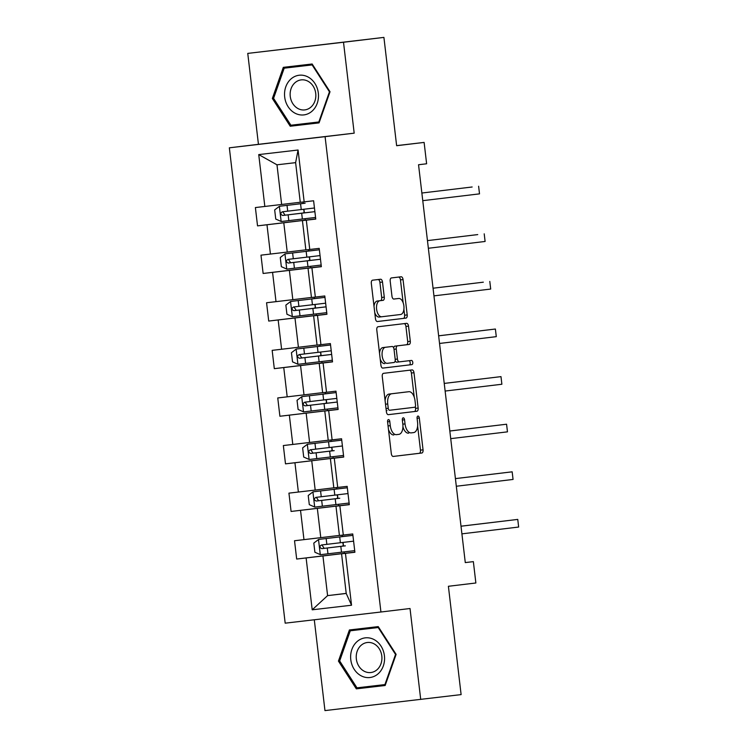 <?xml version="1.0" encoding="UTF-8"?>
<svg xmlns="http://www.w3.org/2000/svg" width="748" height="748" viewBox="0 0 748 748"><rect width="100%" height="100%" fill="white"/><g stroke="black" fill="none" stroke-linecap="round" stroke-linejoin="round"><path stroke-width="1.12" d="M388.062 425.93L390.278 425.668L389.801 421.554A2.113 1.122 83.4 0 0 388.446 419.591A2.113 1.122 83.4 0 0 387.576 421.816L391.316 453.634A3.02 1.599 83.4 0 0 393.252 456.439L421.816 453.017A3.02 1.599 83.4 0 0 423.05 449.829L419.31 418.01A2.113 1.122 83.4 0 0 417.954 416.047A2.113 1.122 83.4 0 0 417.085 418.282L417.571 422.396A9.649 5.114 83.4 0 1 413.616 432.587L411.241 432.877A9.649 5.114 83.4 0 1 411.232 432.877A9.649 5.114 83.4 0 1 405.033 423.901L404.556 419.778A2.113 1.122 83.4 0 0 403.2 417.814A2.113 1.122 83.4 0 0 402.331 420.049L402.817 424.163L405.033 423.901M382.499 282.043A3.02 1.599 83.4 0 0 380.564 279.238L372.551 280.191A3.02 1.599 83.4 0 0 371.317 283.38L375.468 318.723A3.02 1.599 83.4 0 0 377.403 321.528L405.958 318.096A3.02 1.599 83.4 0 0 407.202 314.917L403.05 279.574A3.02 1.599 83.4 0 0 401.115 276.769L391.428 277.929A3.02 1.599 83.4 0 0 390.194 281.117L391.971 296.245A3.02 1.599 83.4 0 0 393.906 299.05L398.712 298.471A8.069 4.273 83.4 0 1 403.892 305.979A8.069 4.273 83.4 0 1 400.591 314.497L381.789 316.75A8.069 4.273 83.4 0 1 381.779 316.75A8.069 4.273 83.4 0 1 376.609 309.242A8.069 4.273 83.4 0 1 379.909 300.724L383.041 300.35A3.02 1.599 83.4 0 0 384.276 297.162L382.499 282.043L379.909 282.342A3.02 1.599 83.4 0 0 378.095 279.528M390.278 425.668A9.649 5.114 83.4 0 0 396.477 434.644A9.649 5.114 83.4 0 0 396.487 434.644L398.862 434.354A9.649 5.114 83.4 0 0 402.817 424.163M314.291 619.774L324.959 710.6L461.114 694.602L448.398 586.282L475.868 582.991L473.362 561.636L465.284 562.599L418.543 164.747L426.622 163.775L424.116 142.419L396.627 145.626M343.51 42.243L247.756 53.398L258.443 144.327L354.187 133.163L343.51 42.243L383.911 37.4L396.636 145.71L424.116 142.419M354.187 133.163L325.09 136.65L380.928 612.004L285.184 623.168L229.346 147.814L325.09 136.65M420.713 699.445L410.026 608.517L380.928 612.004M383.49 373.336A3.02 1.599 83.4 0 0 382.256 376.515L386.407 411.858A3.02 1.599 83.4 0 0 388.343 414.663L416.907 411.241A3.02 1.599 83.4 0 0 418.141 408.053L413.99 372.719A3.02 1.599 83.4 0 0 412.055 369.914L383.49 373.336M380.938 365.286L376.786 329.952A3.02 1.599 83.4 0 1 378.021 326.764L406.575 323.342A3.02 1.599 83.4 0 0 406.575 323.342A3.02 1.599 83.4 0 1 408.52 326.147L410.297 341.266A3.02 1.599 83.4 0 1 409.062 344.454L397.478 345.847A3.02 1.599 83.4 0 0 396.244 349.026L397.422 359.059A3.02 1.599 83.4 0 0 399.357 361.864L411.419 360.424A2.113 1.122 83.4 0 1 412.774 362.387A2.113 1.122 83.4 0 1 411.905 364.613L382.873 368.091A3.02 1.599 83.4 0 1 380.938 365.286M247.756 53.398L383.911 37.4M305.221 220.155L257.536 225.868L266.98 224.765L270.421 254.058L260.977 255.161L263.128 273.469L272.571 272.366L276.012 301.65L266.569 302.753L268.719 321.06L278.163 319.957L281.603 349.251L272.16 350.354L274.31 368.661L283.754 367.558L287.195 396.842L277.751 397.945L279.902 416.253L289.345 415.149L292.786 444.443L283.342 445.546L285.493 463.854L294.936 462.75L298.377 492.044L288.934 493.138L291.084 511.445L300.528 510.342L303.969 539.635L294.525 540.739L296.675 559.046L306.119 557.943L312.206 609.807L351.541 605.226L346.221 593.454L341.565 553.791L354.889 552.192M257.536 225.868L255.386 207.561L264.829 206.457L258.733 154.593L298.069 150.011L304.165 201.876L313.608 200.773L315.759 219.08L306.315 220.183L309.756 249.477L319.2 248.373L321.35 266.681L311.907 267.784L315.347 297.068L324.791 295.965L326.941 314.272L317.498 315.376L320.939 344.669L330.382 343.566L332.533 361.873L323.089 362.976L326.53 392.261L335.974 391.167L338.124 409.465L328.681 410.568L332.121 439.861L341.565 438.758L343.715 457.065L334.272 458.169L337.713 487.453L347.156 486.359L349.307 504.666L339.863 505.76L343.304 535.054L352.747 533.95L354.898 552.258L345.454 553.361L351.541 605.226M305.857 249.841L287.232 252.076L283.791 222.782L315.74 218.958M315.75 219.014L302.426 220.613L305.867 249.907L309.756 249.477M283.791 222.782L266.98 224.765M287.232 252.076L270.421 254.058M306.315 220.183L302.426 220.613M311.449 297.442L292.823 299.677L289.382 270.383L321.331 266.55M321.341 266.615L308.017 268.214L311.458 297.498L315.347 297.068M289.382 270.383L272.571 272.366M292.823 299.677L276.012 301.65M311.907 267.784L308.017 268.214M317.04 345.034L298.415 347.268L294.974 317.975L326.923 314.151L316.404 315.366L316.226 313.908M326.932 314.207L313.608 315.806L317.049 345.099L320.939 344.669M294.974 317.975L278.163 319.957M298.415 347.268L281.603 349.251M317.498 315.376L313.608 315.806M322.631 392.635L304.006 394.869L300.565 365.576L332.514 361.742L321.995 362.967L321.818 361.499M332.523 361.808L319.2 363.406L322.64 392.691L326.53 392.261M300.565 365.576L283.754 367.558M304.006 394.869L287.195 396.842M323.089 362.976L319.2 363.406M328.222 440.226L309.597 442.461L306.156 413.167L338.105 409.343L279.902 416.253M338.115 409.399L324.791 410.998L328.232 440.291L332.121 439.861M306.156 413.167L289.345 415.149M309.597 442.461L292.786 444.443M328.681 410.568L324.791 410.998M333.814 487.827L315.189 490.062L311.748 460.768L343.697 456.935L285.493 463.854M343.706 457L330.382 458.599L333.823 487.883L337.713 487.453M311.748 460.768L294.936 462.75M315.189 490.062L298.377 492.044M334.272 458.169L330.382 458.599M339.405 535.418L320.78 537.653L317.339 508.369L349.288 504.535L291.084 511.445M349.297 504.601L335.974 506.19L339.414 535.484L343.304 535.054M317.339 508.369L300.528 510.342M320.78 537.653L303.969 539.635M339.863 505.76L335.974 506.19M346.221 593.388L327.596 595.623L322.93 555.96L354.879 552.136L344.361 553.352L344.183 551.884M322.93 555.96L306.119 557.943M346.221 593.454L327.596 595.623L312.206 609.807M345.454 553.361L341.565 553.791M258.443 144.327L229.346 147.814M473.362 561.636L465.275 562.58M304.165 201.876L300.275 202.306L295.619 162.643L276.984 164.812L281.641 204.475L300.266 202.25M298.069 150.011L295.619 162.643M276.984 164.812L258.733 154.593M281.641 204.475L264.829 206.457M343.5 546.031L343.08 542.431M344.239 536.4L318.629 539.43L352.916 535.372L340.938 536.737L342.388 536.559L342.219 535.175M344.361 553.324L296.675 559.046M338.769 505.751L338.592 504.292M337.909 498.43L337.488 494.83M347.315 487.761L335.347 489.136L336.796 488.958L336.628 487.574M333.178 458.159L333 456.691M332.318 450.838L331.897 447.239M341.724 440.17L329.756 441.544L331.205 441.367L331.037 439.983M327.587 410.559L327.409 409.1M336.815 398.375L304.67 402.19C302.566 403.677 302.706 404.892 305.109 405.855L337.245 402.041L325.277 403.406L326.726 403.228L326.306 399.638M327.465 393.616L301.855 396.646L336.142 392.578L324.165 393.944L325.614 393.766L325.445 392.382M321.995 362.939L274.31 368.661M331.654 354.43L319.686 355.805L321.135 355.627L320.714 352.046M330.541 344.978L318.573 346.352L320.022 346.174L319.854 344.791M316.404 315.347L268.719 321.06M326.063 306.839L314.095 308.213L315.544 308.036L315.123 304.445M311.935 298.938L290.673 301.453L324.959 297.386L312.982 298.751L314.431 298.574L314.263 297.19M310.813 267.747L263.128 273.469M321.331 266.54L310.813 267.765L310.635 266.307M320.041 255.592L287.896 259.397C285.792 260.884 285.932 262.109 288.335 263.062L320.471 259.247L308.503 260.613L309.953 260.435L309.532 256.844M310.691 250.823L285.082 253.853L319.368 249.795L307.391 251.15L308.84 250.982L308.672 249.589M315.74 218.949L305.221 220.174L305.044 218.706M314.45 207.991L282.305 211.806C280.201 213.283 280.341 214.508 282.744 215.461L314.88 211.656L302.912 213.021L304.361 212.843L303.94 209.253M303.249 203.391L303.08 201.997M396.113 654.369L378.236 626.609L349.4 629.966L338.442 661.092L356.319 688.852L385.155 685.495L396.113 654.369L395.542 654.435L384.921 684.588L356.983 687.842L339.667 660.942L338.442 661.092M283.314 67.348L272.356 98.474L290.233 126.234L319.059 122.878L330.018 91.752L312.15 63.991L283.314 67.348M356.188 629.18L355.852 630.125M362.565 687.197L363.107 688.038L385.164 685.467M363.107 688.038L356.319 688.852M290.093 66.563L289.757 67.507M296.479 124.579L297.021 125.421L319.069 122.85M297.021 125.421L290.233 126.234M273.572 98.334L284.193 68.18L312.692 64.833L312.131 64.917L329.447 91.817L318.835 121.971L290.897 125.234L273.572 98.334L272.356 98.474M388.483 429.492A9.649 5.114 83.4 0 0 393.887 434.943A9.649 5.114 83.4 0 0 393.897 434.943L393.887 434.943M402.929 426.734A9.649 5.114 83.4 0 0 408.642 433.176A9.649 5.114 83.4 0 0 408.651 433.176L408.642 433.176M393.13 456.448L419.226 453.316A3.02 1.599 83.4 0 0 420.46 450.137L417.627 426.014M414.233 397.16L411.4 373.018A3.02 1.599 83.4 0 0 409.586 370.204M388.221 414.673L414.317 411.54A3.02 1.599 83.4 0 0 415.551 408.352L415.346 406.622M388.24 408.296A2.113 1.122 83.4 0 0 389.596 410.259L414.663 407.258A2.113 1.122 83.4 0 0 415.533 405.023L415.018 400.685A9.649 5.114 83.4 0 0 408.829 391.709A9.649 5.114 83.4 0 0 408.819 391.709L391.681 393.766A9.649 5.114 83.4 0 0 387.735 403.957L388.24 408.296L386.024 408.558M386.202 410.11A2.113 1.122 83.4 0 0 387.006 410.559A2.113 1.122 83.4 0 0 387.015 410.559L387.006 410.559M385.089 400.638A9.649 5.114 83.4 0 1 389.091 394.065L406.229 392.008M393.672 347.914A3.02 1.599 83.4 0 1 394.888 346.146L406.473 344.753A3.02 1.599 83.4 0 0 407.707 341.574L405.93 326.446A3.02 1.599 83.4 0 0 404.107 323.641M395.178 360.742A3.02 1.599 83.4 0 0 396.767 362.172A3.02 1.599 83.4 0 0 396.767 362.163L399.357 361.864L396.767 362.172M382.752 368.1L409.324 364.912A2.113 1.122 83.4 0 0 410.194 362.78A2.113 1.122 83.4 0 0 408.932 360.723M379.517 353.178A8.069 4.273 83.4 0 1 382.873 347.586L385.454 347.287A8.069 4.273 83.4 0 0 382.153 355.796A8.069 4.273 83.4 0 0 387.333 363.304A8.069 4.273 83.4 0 0 387.342 363.304L393.962 362.509A3.02 1.599 83.4 0 0 395.196 359.33L397.422 359.059M380.19 358.965A8.069 4.273 83.4 0 0 384.743 363.612A8.069 4.273 83.4 0 0 384.752 363.612L384.743 363.612M385.454 347.287L392.083 346.492A3.02 1.599 83.4 0 1 394.018 349.297L395.196 359.33M389.502 346.791A3.02 1.599 83.4 0 0 389.493 346.791L382.873 347.586M374 306.25A8.069 4.273 83.4 0 1 377.319 301.023L380.452 300.649A3.02 1.599 83.4 0 0 381.686 297.461L379.909 282.342M374.767 312.757A8.069 4.273 83.4 0 0 379.199 317.049L381.779 316.75L379.199 317.049M396.141 298.77A8.069 4.273 83.4 0 0 396.131 298.77A8.069 4.273 83.4 0 0 396.122 298.77L393.794 299.05M403.144 302.762L400.461 279.883A3.02 1.599 83.4 0 0 398.637 277.069M377.282 321.528L403.378 318.405A3.02 1.599 83.4 0 0 404.612 315.217L403.911 309.27M345.352 545.862L342.397 546.134A1.842 0.972 83.4 0 0 343.154 544.189A1.842 0.972 83.4 0 0 342.266 542.524M318.629 539.43L313.814 543.085L314.889 552.239L320.425 554.689L354.702 550.631M344.239 536.363L342.388 536.55M353.589 541.169L321.444 544.983C319.34 546.461 319.48 547.686 321.883 548.639L343.136 546.068M345.352 545.825L324.211 548.359L322.313 545.535M342.397 546.134L343.136 546.059M461.899 533.848L518.654 527.041L517.756 519.411L461.002 526.19M518.654 527.041L517.756 519.411L461.011 526.218M374 639.54A19.972 16.933 -96.8 0 0 351.869 649.47A19.972 16.933 -96.8 0 0 361.209 675.846A19.972 16.933 -96.8 0 0 383.331 665.907A19.972 16.933 -96.8 0 0 374 639.54M373.916 643.766A15.119 12.819 -96.8 0 0 367.277 642.504A15.119 12.819 -96.8 0 0 356.319 655.08A15.119 12.819 -96.8 0 0 364.239 671.255A15.119 12.819 -96.8 0 0 370.877 672.527A15.119 12.819 -96.8 0 0 381.835 659.942A15.119 12.819 -96.8 0 0 373.916 643.766M339.667 660.942L350.279 630.788L378.778 627.45M385.501 684.523L384.921 684.588M350.279 630.788L378.217 627.535L395.542 654.435M378.797 627.469L378.217 627.535M284.689 97.034A19.972 16.933 -96.8 0 0 303.838 114.912A19.972 16.933 -96.8 0 0 318.33 93.117A19.972 16.933 -96.8 0 0 299.181 75.239A19.972 16.933 -96.8 0 0 284.689 97.034M290.252 96.38A15.119 12.819 -96.8 0 0 304.782 109.909A15.119 12.819 -96.8 0 0 315.721 93.416A15.119 12.819 -96.8 0 0 301.182 79.886A15.119 12.819 -96.8 0 0 290.252 96.38M330.018 91.752L329.447 91.817M319.405 121.905L318.835 121.971M284.193 68.18L312.131 64.917M339.76 498.262L336.806 498.542A1.842 0.972 83.4 0 0 337.563 496.597A1.842 0.972 83.4 0 0 336.675 494.924M338.648 488.809L313.038 491.838L308.223 495.494L309.298 504.648L314.833 507.088L349.11 503.03M313.038 491.838L347.324 487.771M338.648 488.771L336.796 488.949M347.998 493.568L315.852 497.383C313.749 498.869 313.889 500.085 316.292 501.048L337.544 498.477M339.76 498.224L318.62 500.767L316.722 497.934M336.806 498.542L337.544 498.458M456.308 486.247L513.063 479.44L512.165 471.82L455.41 478.598M513.063 479.44L512.165 471.82L455.42 478.617M334.169 450.67L331.214 450.941A1.842 0.972 83.4 0 0 331.972 448.996A1.842 0.972 83.4 0 0 331.084 447.332M333.056 441.208L307.447 444.237L302.631 447.893L303.707 457.047L309.242 459.496L343.519 455.439M307.447 444.237L341.733 440.179M333.056 441.17L331.205 441.357M342.406 445.976L310.261 449.791C308.157 451.268 308.298 452.493 310.701 453.447L331.214 450.941M334.169 450.633L313.029 453.166L311.131 450.343M450.717 438.646L507.471 431.848L506.574 424.219L449.819 430.998M507.471 431.848L506.574 424.219L449.829 431.026M328.578 403.069L325.623 403.35A1.842 0.972 83.4 0 0 326.38 401.396A1.842 0.972 83.4 0 0 325.492 399.731M301.855 396.646L297.04 400.302L298.115 409.455L303.651 411.896L337.928 407.838M327.465 393.579L325.614 393.757M328.578 403.032L307.437 405.575L305.539 402.742M445.125 391.054L501.88 384.248L500.982 376.627L444.228 383.406M501.88 384.248L500.982 376.627L444.228 383.425M322.986 355.478L320.032 355.749A1.842 0.972 83.4 0 0 320.789 353.804A1.842 0.972 83.4 0 0 319.901 352.14M317.526 346.53L296.264 349.045L291.449 352.701L292.524 361.854L298.059 364.304L332.336 360.237M296.264 349.045L330.551 344.987M317.526 346.483L320.022 346.156M331.224 350.784L299.088 354.599C296.975 356.076 297.115 357.301 299.518 358.255L331.654 354.44M322.986 355.44L301.846 357.974L299.948 355.15M439.534 343.454L496.289 336.656L495.391 329.026L438.637 335.805M496.289 336.656L495.391 329.026L438.637 335.833M317.395 307.877L314.441 308.157A1.842 0.972 83.4 0 0 315.198 306.203A1.842 0.972 83.4 0 0 314.31 304.539M290.673 301.453L285.858 305.109L286.933 314.254L292.468 316.703L326.745 312.645M311.935 298.882L314.431 298.564M325.632 303.183L293.487 306.998C291.383 308.485 291.524 309.7 293.927 310.663L326.063 306.848M317.395 307.839L296.255 310.383L294.357 307.55M483.33 282.183L433.045 288.214L483.33 282.183M433.943 295.862L490.697 289.055L489.8 281.426L490.697 289.055M311.804 260.285L308.849 260.556A1.842 0.972 83.4 0 0 309.607 258.612A1.842 0.972 83.4 0 0 308.718 256.947M285.082 253.853L280.266 257.508L281.341 266.662L286.877 269.112L321.154 265.044M310.691 250.786L308.84 250.963M311.804 260.248L290.663 262.782L288.765 259.958M477.738 234.592L427.454 240.613L477.738 234.592M428.352 248.261L485.106 241.464L484.208 233.834L485.106 241.464M283.174 212.357L285.072 215.19L303.258 212.965A1.842 0.972 83.4 0 0 304.015 211.011A1.842 0.972 83.4 0 0 303.127 209.347M305.1 203.232L279.49 206.261L274.675 209.907L275.75 219.061L281.285 221.511L315.562 217.453M279.49 206.261L297.844 204.092M305.1 203.185L297.835 204.026M472.147 186.991L421.863 193.021L472.147 186.991M422.76 200.67L479.515 193.863L478.617 186.233L479.515 193.863M402.331 420.039L404.556 419.778M417.085 418.272L419.31 418.01M420.46 450.137L423.05 449.829M419.226 453.316L421.816 453.017M387.576 421.807L389.801 421.554M411.4 373.018L413.99 372.719M415.551 408.352L418.141 408.053M414.317 411.54L416.907 411.241M389.091 394.065L391.681 393.766M385.51 404.21L387.735 403.957M405.93 326.446L408.52 326.147M407.707 341.574L410.297 341.266M406.473 344.753L409.062 344.454M394.888 346.146L397.478 345.847M394.018 349.288L396.244 349.026M409.324 364.912L411.905 364.613M381.686 297.461L384.276 297.162M380.452 300.649L383.041 300.35M377.319 301.023L379.909 300.724M400.461 279.883L403.05 279.574M404.612 315.217L407.202 314.917M403.378 318.405L405.958 318.096M318.508 539.523L320.284 554.623M340.817 546.405L341.499 552.202M339.714 536.952L340.387 542.749M327.278 548.004L327.961 553.8M326.165 538.551L326.848 544.348M324.211 548.359L321.883 548.639M312.916 491.932L314.693 507.032M335.226 498.813L335.908 504.61M334.122 489.351L334.795 495.148M321.687 500.412L322.369 506.209M320.574 490.95L321.257 496.747M318.62 500.767L316.292 501.048M307.325 444.331L309.102 459.431M329.634 451.212L330.317 457.009M328.531 441.759L329.204 447.556M316.095 452.811L316.778 458.608M314.983 443.358L315.665 449.155M313.029 453.166L310.701 453.447M326.726 403.219L325.623 403.35M301.734 396.739L303.51 411.839M324.043 403.621L324.726 409.418M322.94 394.159L323.613 399.956M310.504 405.22L311.187 411.017M309.392 395.757L310.074 401.554M307.437 405.575L305.109 405.855M321.135 355.618L320.032 355.749M296.143 349.138L297.919 364.239M318.452 356.02L319.134 361.817M317.348 346.558L318.022 352.355M304.913 357.619L305.595 363.416M303.8 348.166L304.483 353.963M301.846 357.974L299.518 358.255M315.544 308.026L314.441 308.157M290.551 301.538L292.328 316.647M312.86 308.428L313.543 314.225M311.757 298.966L312.43 304.763M299.322 310.027L300.004 315.824M298.209 300.565L298.891 306.362M296.255 310.383L293.927 310.663M309.953 260.426L308.849 260.556M284.96 253.946L286.736 269.046M307.269 260.828L307.952 266.625M306.166 251.365L306.839 257.162M293.73 262.426L294.413 268.223M292.618 252.974L293.3 258.771M290.663 262.782L288.335 263.062M304.361 212.834L303.258 212.965M279.369 206.345L281.145 221.455M301.678 213.227L302.36 219.024M300.574 203.774L301.248 209.571M288.139 214.835L288.822 220.632M287.026 205.373L287.709 211.17M285.072 215.19L282.744 215.461"/></g></svg>

